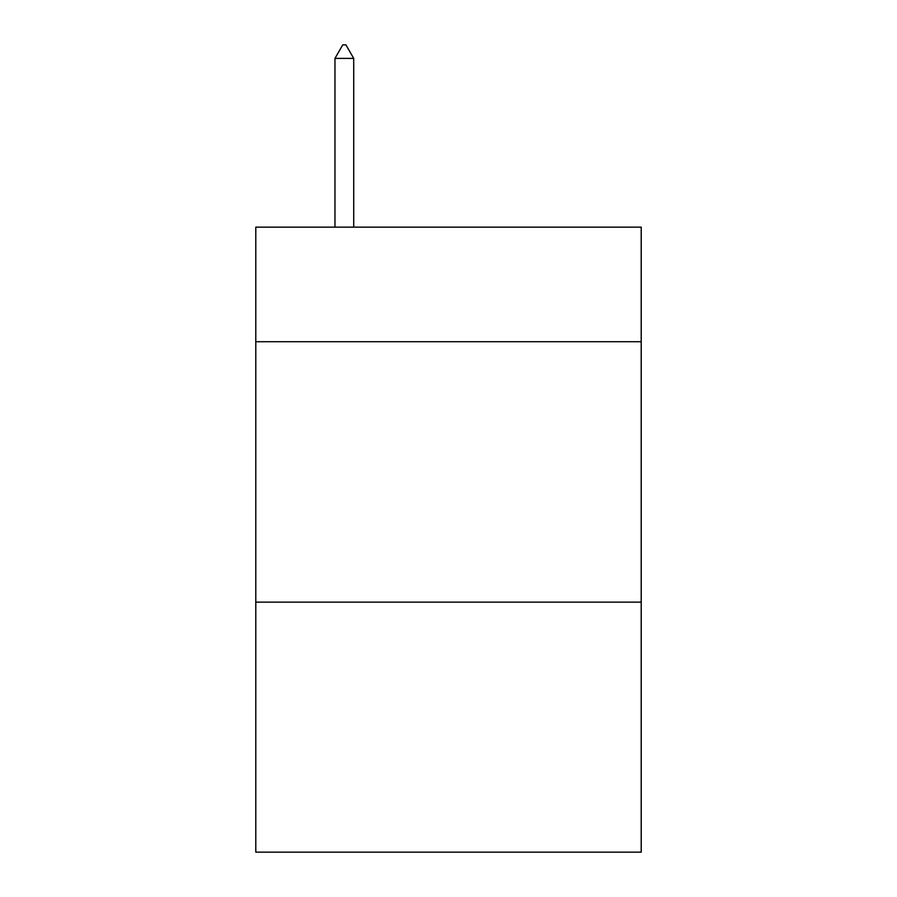 <?xml version="1.0" encoding="UTF-8"?>
<svg xmlns="http://www.w3.org/2000/svg" width="897" height="897" viewBox="0 0 897 897"><rect width="100%" height="100%" fill="white"/><g stroke="black" fill="none" stroke-linecap="round" stroke-linejoin="round"><path stroke-width="1.35" d="M641.209 341.723L641.209 227.143L255.791 227.143L255.791 341.723L641.209 341.723L641.209 852.15L255.791 852.15L255.791 341.723M641.209 602.145L255.791 602.145M353.71 58.395L345.894 44.85L342.766 44.85L334.962 58.395L353.71 58.395L353.71 227.143M334.962 58.395L334.962 227.143"/></g></svg>
